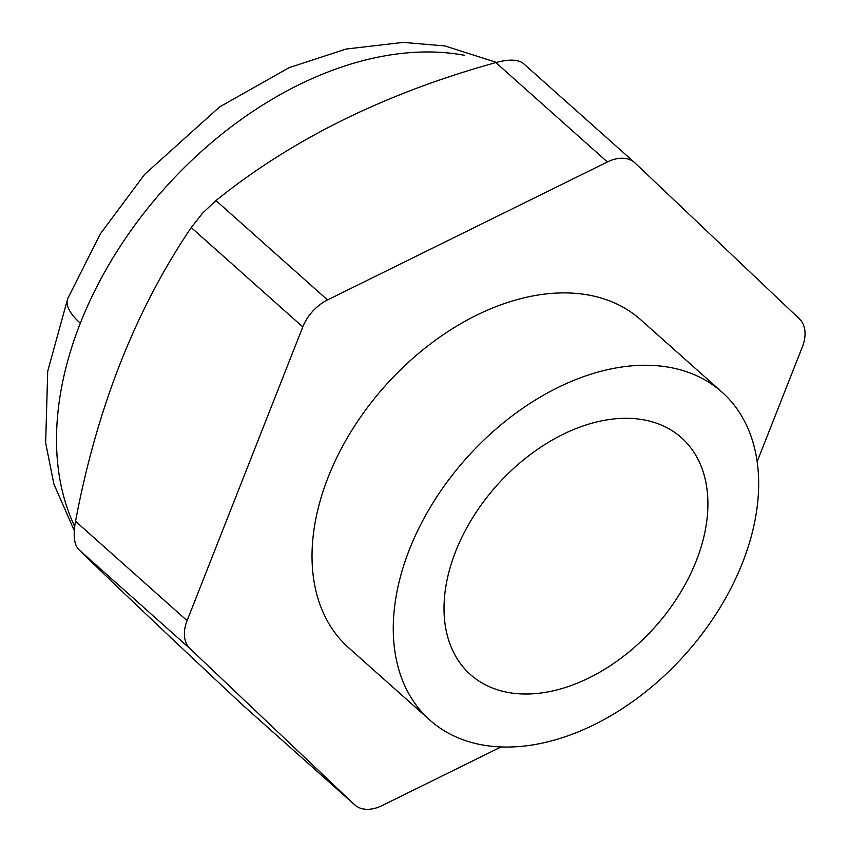 <?xml version="1.0" encoding="UTF-8"?>
<svg xmlns="http://www.w3.org/2000/svg" width="848" height="848" viewBox="0 0 848 848"><rect width="100%" height="100%" fill="white"/><g stroke="black" fill="none" stroke-linecap="round" stroke-linejoin="round"><path stroke-width="1.27" d="M635.152 163.07L799.325 318.816A36.602 24.486 -48.3 0 1 802.356 346.906L757.147 461.683M523.598 63.695C518.457 59.36 509.203 59 495.836 62.582C385.31 93.216 292.009 139.21 215.964 200.563L202.64 213.071L191.235 227.55C135.426 310.103 96.863 408.005 75.536 521.276C73.055 534.971 74.062 544.342 78.567 549.366C116.049 585.926 170.777 637.834 242.74 705.112L354.294 804.487L190.122 648.752A36.602 24.486 -48.3 0 1 187.09 620.651L302.789 326.925A36.602 24.486 -48.3 0 1 327.519 299.948L607.401 161.968A36.602 24.486 -48.3 0 1 634.696 162.657M354.294 804.487A36.602 24.486 131.7 0 0 354.676 804.837A36.602 24.486 131.7 0 0 382.056 805.6L501.03 746.94M641.014 320.003A219.6 146.948 131.7 0 0 328.197 477.127A219.6 146.948 131.7 0 0 349.111 648.169M409.436 549.493A219.6 146.948 131.7 0 0 429.883 720.132A219.6 146.948 131.7 0 0 742.488 562.818A219.6 146.948 131.7 0 0 722.39 392.486A219.6 146.948 131.7 0 0 409.436 549.493M696.229 560.963A158.608 106.127 -48.3 0 1 470.205 674.351A158.608 106.127 -48.3 0 1 455.694 551.348A158.608 106.127 -48.3 0 1 681.029 437.345A158.608 106.127 -48.3 0 1 696.229 560.963M74.295 530.678L53.837 483.964L45.644 442.73L47.721 371.223L67.723 298.591A73.204 26.203 21.5 0 0 80.327 323.205A323.311 216.335 -48.3 0 1 464.248 55.247M74.698 526.396A323.311 216.335 -48.3 0 1 80.327 323.205M607.401 161.968L495.836 62.582M302.789 326.925L191.235 227.55M187.09 620.651L75.536 521.276M327.519 299.948L215.964 200.563M190.122 648.752L78.567 549.366M523.322 63.441L634.77 162.731M429.883 720.132L348.645 647.755M640.802 319.813L722.04 392.179M67.723 298.591L100.34 233.889L144.626 174.391L219.568 106.943L289.041 67.702L346.016 49.057L403.139 42.4L444.829 45.919L496.493 62.402M354.676 804.837L243.228 705.557"/></g></svg>

